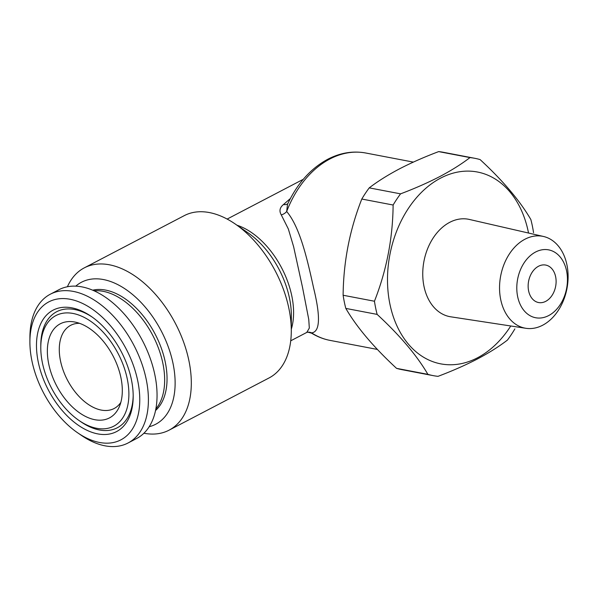 <?xml version="1.0" encoding="UTF-8"?>
<svg xmlns="http://www.w3.org/2000/svg" width="598" height="598" viewBox="0 0 598 598"><rect width="100%" height="100%" fill="white"/><g stroke="black" fill="none" stroke-linecap="round" stroke-linejoin="round"><path stroke-width="0.9" d="M524.992 239.2A46.764 33.742 100.8 0 0 499.547 288.505A46.764 33.742 100.8 0 0 525.934 328.302A46.764 33.742 100.8 0 0 542.655 325.23A46.764 33.742 100.8 0 0 568.1 277.158A46.764 33.742 100.8 0 0 543.477 236.472A46.764 33.742 100.8 0 0 524.992 239.2M543.477 236.472L469.333 219.436A49.582 35.775 100.8 0 0 449.733 222.329A49.582 35.775 100.8 0 0 422.749 274.609A49.582 35.775 100.8 0 0 450.735 316.805L525.934 328.302M535.599 252.012A34.557 24.929 100.8 0 0 517.644 296.586A34.557 24.929 100.8 0 0 548.65 315.587A34.557 24.929 100.8 0 0 566.598 271.021A34.557 24.929 100.8 0 0 535.599 252.012M545.727 301.347A19.076 13.761 100.8 0 0 556.11 281.486A19.076 13.761 100.8 0 0 545.705 265.064A19.076 13.761 100.8 0 0 538.521 266.252A19.076 13.761 100.8 0 0 528.139 286.121A19.076 13.761 100.8 0 0 538.544 302.536A19.076 13.761 100.8 0 0 545.727 301.347M514.871 328.915A110.637 79.826 -79.2 0 1 507.44 340.083C498.911 346.616 488.843 352.947 477.226 359.077C465.281 365.236 452.215 370.992 438.02 376.344A110.637 79.826 -79.2 0 1 433.244 375.641L401.916 369.654A110.637 79.826 -79.2 0 1 396.556 368.361L427.884 374.348C416.985 355.601 400.069 335.613 377.144 314.399A110.637 79.826 -79.2 0 1 374.445 301.235C386.562 270.453 392.789 238.385 393.125 205.017A110.637 79.826 -79.2 0 1 400.555 193.849C414.758 188.497 427.824 182.741 439.762 176.582C451.378 170.452 461.454 164.121 469.983 157.588A110.637 79.826 -79.2 0 1 474.76 158.298A110.637 79.826 -79.2 0 1 480.112 159.591C502.866 180.603 519.782 200.584 530.852 219.541A110.637 79.826 -79.2 0 1 533.558 232.704M377.144 314.399L345.816 308.411C356.722 327.166 373.638 347.146 396.556 368.361M345.816 308.411A110.637 79.826 -79.2 0 1 343.117 295.248L374.445 301.235M393.125 205.017L361.797 199.037C349.681 229.811 343.454 261.879 343.117 295.248M361.797 199.037A110.637 79.826 -79.2 0 1 369.228 187.869L400.555 193.849M469.983 157.588L438.655 151.608C424.296 157.027 411.23 162.783 399.449 168.875C387.713 175.079 377.637 181.411 369.228 187.869M510.767 325.985A97.668 70.467 -79.2 0 1 477.533 357.783A97.668 70.467 -79.2 0 1 389.911 304.076A97.668 70.467 -79.2 0 1 440.651 178.099A97.668 70.467 -79.2 0 1 528.52 233.033M433.244 375.641A110.637 79.826 -79.2 0 1 427.884 374.348M120.833 402.379A46.928 28.211 62.4 0 1 114.121 408.516A46.928 28.211 62.4 0 1 100.539 409.936A46.928 28.211 62.4 0 1 60.488 360.826A46.928 28.211 62.4 0 1 70.676 325.327A46.928 28.211 62.4 0 1 79.549 323.331M29.9 341.705L29.915 337.16A83.929 50.456 62.4 0 1 50.299 294.216A83.929 50.456 62.4 0 1 74.608 291.675A83.929 50.456 62.4 0 1 141.659 363.113A83.929 50.456 62.4 0 1 128.017 443.006A83.929 50.456 62.4 0 1 103.708 445.555A83.929 50.456 62.4 0 1 81.126 435.202L77.381 432.623A77.83 46.786 62.4 0 1 29.9 341.705A77.83 46.786 62.4 0 1 71.341 299.523A77.83 46.786 62.4 0 1 138.086 382.608A77.83 46.786 62.4 0 1 98.326 442.221A77.83 46.786 62.4 0 1 77.381 432.623M50.299 294.216L58.948 289.701A83.929 50.456 62.4 0 1 83.257 287.152A83.929 50.456 62.4 0 1 150.307 358.598A83.929 50.456 62.4 0 1 136.658 438.491L128.017 443.006M96.712 433.677A68.508 41.187 62.4 0 1 37.958 360.542A68.508 41.187 62.4 0 1 72.956 308.067A68.508 41.187 62.4 0 1 91.389 316.514A68.508 41.187 62.4 0 1 133.19 396.549A68.508 41.187 62.4 0 1 96.712 433.677M133.19 395.39A65.459 39.348 62.4 0 1 98.341 429.753A65.459 39.348 62.4 0 1 80.73 421.68L78.861 420.387A62.409 37.517 62.4 0 1 40.784 347.483A62.409 37.517 62.4 0 1 74.017 313.658A62.409 37.517 62.4 0 1 127.538 380.283A62.409 37.517 62.4 0 1 95.65 428.086A62.409 37.517 62.4 0 1 78.861 420.387M40.784 347.483L40.791 345.21A65.459 39.348 62.4 0 1 75.647 309.734A65.459 39.348 62.4 0 1 92.339 317.179M94.035 419.542A53.095 31.918 62.4 0 1 48.588 363.307A53.095 31.918 62.4 0 1 74.982 322.068A53.095 31.918 62.4 0 1 75.632 322.202A53.095 31.918 62.4 0 1 113.343 356.52A53.095 31.918 62.4 0 1 119.256 406.849A53.095 31.918 62.4 0 1 94.035 419.542M94.125 290.822A68.673 41.277 62.4 0 1 103.215 291.331A68.673 41.277 62.4 0 1 155.786 341.615A68.673 41.277 62.4 0 1 155.839 408.987M92.683 290.194A68.673 41.277 62.4 0 1 105.607 290.082A68.673 41.277 62.4 0 1 159.404 343.222A68.673 41.277 62.4 0 1 155.532 410.527M75.759 286.158A80.117 48.161 62.4 0 1 103.439 279.55A80.117 48.161 62.4 0 1 170.176 352.491A80.117 48.161 62.4 0 1 149.171 426.725M67.41 286.756A91.561 55.038 62.4 0 1 84.288 267.859A91.561 55.038 62.4 0 1 109.389 264.787A91.561 55.038 62.4 0 1 183.608 342.056A91.561 55.038 62.4 0 1 169.07 430.171A91.561 55.038 62.4 0 1 143.969 433.244A91.561 55.038 62.4 0 1 143.909 433.236M169.07 430.171L269.055 377.951A91.561 55.038 -117.6 0 0 291.293 331.105A91.561 55.038 -117.6 0 0 235.433 224.145A91.561 55.038 -117.6 0 0 209.375 212.567A91.561 55.038 -117.6 0 0 184.281 215.631L84.288 267.859M311.752 333.273C308.254 332.167 306.61 331.86 306.834 332.368L309.316 328.07L308.755 319.429L302.528 287.406L293.611 246.668L288.341 228.967L281.262 214.876A7.632 5.464 141.4 0 0 286.674 211.498C299.987 227.143 307.297 259.255 313.711 288.438C320.685 317.127 319.982 331.935 311.588 332.877A95.374 68.815 100.8 0 0 330.029 340.389C323.578 339.148 317.486 336.771 311.752 333.273L311.588 332.877A7.632 7.236 76 0 0 306.938 332.346M290.359 198.543L283.489 204.523C279.759 207.536 279.019 210.982 281.262 214.876M286.674 211.498L287.503 204.337C297.243 183.534 310.683 168.494 327.824 159.225C340.329 152.752 352.992 150.689 365.819 153.021A95.374 68.815 100.8 0 0 329.917 158.963A95.374 68.815 100.8 0 0 286.674 211.498M283.489 204.523A7.632 5.913 -134.8 0 0 287.78 203.739M438.655 151.608A110.637 79.826 -79.2 0 1 443.432 152.311L474.76 158.298M291.293 331.105L291.346 315.722A70.908 42.622 -117.6 0 0 248.088 232.891L235.433 224.145M236.987 225.222A68.673 41.277 62.4 0 1 291.301 329.214M377.375 349.434L330.029 340.389M303.268 179.31L227.143 219.07M306.901 332.361L290.725 340.808M413.353 162.103L365.819 153.021"/></g></svg>
